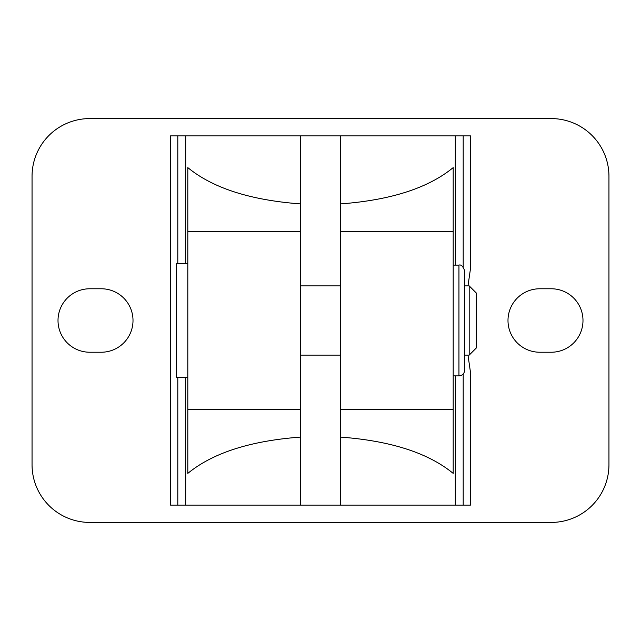 <?xml version="1.0" encoding="UTF-8"?>
<svg xmlns="http://www.w3.org/2000/svg" width="641" height="641" viewBox="0 0 641 641"><rect width="100%" height="100%" fill="white"/><g stroke="black" fill="none" stroke-linecap="round" stroke-linejoin="round"><path stroke-width="0.96" d="M340.692 505.108L340.692 135.892L300.309 135.892L300.309 505.108L470.494 505.108L470.494 372.421L467.986 355.114M467.986 285.886L470.494 268.579L470.494 135.892L340.692 135.892M300.309 203.894C250.19 200.12 212.692 188.021 187.813 167.613L187.813 473.387C212.692 452.979 250.19 440.88 300.309 437.106M177.805 263.387L177.805 135.892L170.506 135.892L170.506 505.108L177.805 505.108L177.805 377.613M185.69 263.387L185.69 135.892L177.805 135.892M300.309 505.108L177.805 505.108M185.69 505.108L185.69 377.613M340.692 203.894C390.81 200.12 428.308 188.021 453.187 167.613L453.187 473.387C428.308 452.979 390.81 440.88 340.692 437.106M300.309 135.892L185.69 135.892M455.31 505.108L455.31 375.882M455.31 265.118L455.31 135.892M463.195 505.108L463.195 374.015M463.195 266.985L463.195 135.892M89.74 118.585A57.69 57.69 0 0 0 32.05 176.275L32.05 464.725A57.69 57.69 0 0 0 89.74 522.415L551.26 522.415A57.69 57.69 0 0 0 608.95 464.725L608.95 176.275A57.69 57.69 0 0 0 551.26 118.585L89.74 118.585M551.26 288.77L539.722 288.77A31.73 31.73 0 0 0 507.993 320.5A31.73 31.73 0 0 0 539.722 352.23L551.26 352.23A31.73 31.73 0 0 0 582.99 320.5A31.73 31.73 0 0 0 551.26 288.77M101.278 288.77L89.74 288.77A31.73 31.73 0 0 0 58.011 320.5A31.73 31.73 0 0 0 89.74 352.23L101.278 352.23A31.73 31.73 0 0 0 133.007 320.5A31.73 31.73 0 0 0 101.278 288.77M469.188 355.114L476.263 348.039L476.263 292.961L469.188 285.886L469.188 355.114L464.717 355.114L464.717 370.113L464.717 270.887C462.994 266.279 461.071 264.356 458.948 265.118L458.948 375.882L453.187 375.882M340.692 285.886L300.309 285.886M187.813 263.387L176.275 263.387L176.275 377.613L187.813 377.613M469.188 285.886L464.717 285.886M464.717 370.113C464.372 373.615 462.449 375.538 458.948 375.882M300.309 231.441L187.813 231.441M300.309 409.559L187.813 409.559M453.187 409.559L340.692 409.559M453.187 231.441L340.692 231.441M340.692 355.114L300.309 355.114M453.187 265.118L458.948 265.118"/></g></svg>
